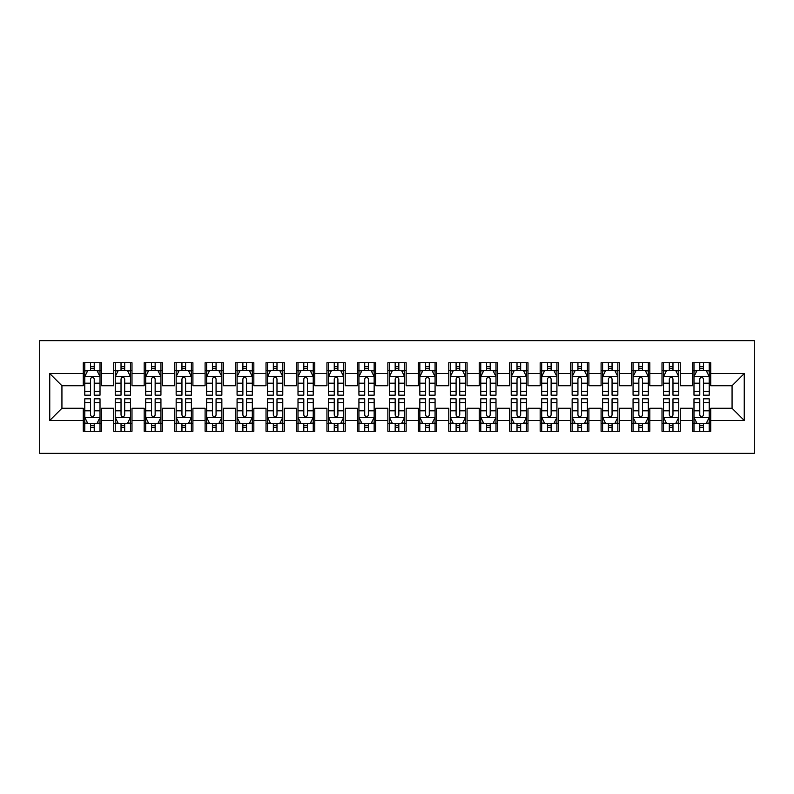 <?xml version="1.0" encoding="UTF-8"?>
<svg xmlns="http://www.w3.org/2000/svg" width="794" height="794" viewBox="0 0 794 794"><rect width="100%" height="100%" fill="white"/><g stroke="black" fill="none" stroke-linecap="round" stroke-linejoin="round"><path stroke-width="1.19" d="M39.7 453.354L754.3 453.354L754.3 340.646L39.7 340.646L39.7 453.354M49.754 420.453L49.754 373.547L83.261 373.547L83.261 385.725L61.932 385.725L61.932 408.275L49.754 420.453L83.261 420.453L83.261 431.271L101.533 431.271L101.533 420.453L113.721 420.453L113.721 431.271L131.993 431.271L131.993 420.453L144.18 420.453L144.18 431.271L162.452 431.271L162.452 420.453L174.64 420.453L174.64 431.271L192.912 431.271L192.912 420.453L205.1 420.453L205.1 431.271L223.372 431.271L223.372 420.453L235.56 420.453L235.56 431.271L253.832 431.271L253.832 420.453L266.02 420.453L266.02 431.271L284.302 431.271L284.302 420.453L296.48 420.453L296.48 431.271L314.761 431.271L314.761 420.453L326.939 420.453L326.939 431.271L345.221 431.271L345.221 420.453L357.399 420.453L357.399 431.271L375.681 431.271L375.681 420.453L387.859 420.453L387.859 431.271L406.141 431.271L406.141 420.453L418.319 420.453L418.319 431.271L436.601 431.271L436.601 420.453L448.779 420.453L448.779 431.271L467.061 431.271L467.061 420.453L479.239 420.453L479.239 431.271L497.52 431.271L497.52 420.453L509.698 420.453L509.698 431.271L527.98 431.271L527.98 420.453L540.168 420.453L540.168 431.271L558.44 431.271L558.44 420.453L570.628 420.453L570.628 431.271L588.9 431.271L588.9 420.453L601.088 420.453L601.088 431.271L619.36 431.271L619.36 420.453L631.548 420.453L631.548 431.271L649.82 431.271L649.82 420.453L662.007 420.453L662.007 431.271L680.279 431.271L680.279 420.453L692.467 420.453L692.467 431.271L710.739 431.271L710.739 408.275L732.068 408.275L732.068 385.725L710.739 385.725L710.739 373.547L744.246 373.547L744.246 420.453L710.739 420.453M710.739 373.547L710.739 362.729L692.467 362.729L692.467 373.547L680.279 373.547L680.279 362.729L662.007 362.729L662.007 373.547L649.82 373.547L649.82 362.729L631.548 362.729L631.548 373.547L619.36 373.547L619.36 362.729L601.088 362.729L601.088 373.547L588.9 373.547L588.9 362.729L570.628 362.729L570.628 373.547L558.44 373.547L558.44 362.729L540.168 362.729L540.168 373.547L527.98 373.547L527.98 362.729L509.698 362.729L509.698 373.547L497.52 373.547L497.52 362.729L479.239 362.729L479.239 373.547L467.061 373.547L467.061 362.729L448.779 362.729L448.779 373.547L436.601 373.547L436.601 362.729L418.319 362.729L418.319 373.547L406.141 373.547L406.141 362.729L387.859 362.729L387.859 373.547L375.681 373.547L375.681 362.729L357.399 362.729L357.399 373.547L345.221 373.547L345.221 362.729L326.939 362.729L326.939 373.547L314.761 373.547L314.761 362.729L296.48 362.729L296.48 373.547L284.302 373.547L284.302 362.729L266.02 362.729L266.02 373.547L253.832 373.547L253.832 362.729L235.56 362.729L235.56 373.547L223.372 373.547L223.372 362.729L205.1 362.729L205.1 373.547L192.912 373.547L192.912 362.729L174.64 362.729L174.64 373.547L162.452 373.547L162.452 362.729L144.18 362.729L144.18 373.547L131.993 373.547L131.993 362.729L113.721 362.729L113.721 373.547L101.533 373.547L101.533 362.729L83.261 362.729L83.261 373.547M680.279 420.453L680.279 408.275L692.467 408.275L692.467 420.453M744.246 373.547L732.068 385.725M649.82 420.453L649.82 408.275L662.007 408.275L662.007 420.453M692.467 373.547L692.467 385.725L680.279 385.725L680.279 373.547M619.36 420.453L619.36 408.275L631.548 408.275L631.548 420.453M662.007 373.547L662.007 385.725L649.82 385.725L649.82 373.547M588.9 420.453L588.9 408.275L601.088 408.275L601.088 420.453M631.548 373.547L631.548 385.725L619.36 385.725L619.36 373.547M558.44 420.453L558.44 408.275L570.628 408.275L570.628 420.453M601.088 373.547L601.088 385.725L588.9 385.725L588.9 373.547M527.98 420.453L527.98 408.275L540.168 408.275L540.168 420.453M570.628 373.547L570.628 385.725L558.44 385.725L558.44 373.547M497.52 420.453L497.52 408.275L509.698 408.275L509.698 420.453M540.168 373.547L540.168 385.725L527.98 385.725L527.98 373.547M467.061 420.453L467.061 408.275L479.239 408.275L479.239 420.453M509.698 373.547L509.698 385.725L497.52 385.725L497.52 373.547M436.601 420.453L436.601 408.275L448.779 408.275L448.779 420.453M479.239 373.547L479.239 385.725L467.061 385.725L467.061 373.547M406.141 420.453L406.141 408.275L418.319 408.275L418.319 420.453M448.779 373.547L448.779 385.725L436.601 385.725L436.601 373.547M375.681 420.453L375.681 408.275L387.859 408.275L387.859 420.453M418.319 373.547L418.319 385.725L406.141 385.725L406.141 373.547M345.221 420.453L345.221 408.275L357.399 408.275L357.399 420.453M387.859 373.547L387.859 385.725L375.681 385.725L375.681 373.547M314.761 420.453L314.761 408.275L326.939 408.275L326.939 420.453M357.399 373.547L357.399 385.725L345.221 385.725L345.221 373.547M284.302 420.453L284.302 408.275L296.48 408.275L296.48 420.453M326.939 373.547L326.939 385.725L314.761 385.725L314.761 373.547M253.832 420.453L253.832 408.275L266.02 408.275L266.02 420.453M296.48 373.547L296.48 385.725L284.302 385.725L284.302 373.547M223.372 420.453L223.372 408.275L235.56 408.275L235.56 420.453M266.02 373.547L266.02 385.725L253.832 385.725L253.832 373.547M192.912 420.453L192.912 408.275L205.1 408.275L205.1 420.453M235.56 373.547L235.56 385.725L223.372 385.725L223.372 373.547M162.452 420.453L162.452 408.275L174.64 408.275L174.64 420.453M205.1 373.547L205.1 385.725L192.912 385.725L192.912 373.547M131.993 420.453L131.993 408.275L144.18 408.275L144.18 420.453M174.64 373.547L174.64 385.725L162.452 385.725L162.452 373.547M101.533 420.453L101.533 408.275L113.721 408.275L113.721 420.453M144.18 373.547L144.18 385.725L131.993 385.725L131.993 373.547M61.932 408.275L83.261 408.275L83.261 420.453M113.721 373.547L113.721 385.725L101.533 385.725L101.533 373.547M692.467 370.351L693.986 370.351M709.221 370.351L710.739 370.351M662.007 370.351L663.526 370.351M678.761 370.351L680.279 370.351M631.548 370.351L633.066 370.351M648.301 370.351L649.82 370.351M601.088 370.351L602.606 370.351M617.841 370.351L619.36 370.351M570.628 370.351L572.146 370.351M587.381 370.351L588.9 370.351M540.168 370.351L541.687 370.351M556.922 370.351L558.44 370.351M509.698 370.351L511.227 370.351M526.452 370.351L527.98 370.351M479.239 370.351L480.767 370.351M495.992 370.351L497.52 370.351M448.779 370.351L450.307 370.351M465.532 370.351L467.061 370.351M418.319 370.351L419.847 370.351M435.072 370.351L436.601 370.351M387.859 370.351L389.388 370.351M404.612 370.351L406.141 370.351M357.399 370.351L358.928 370.351M374.153 370.351L375.681 370.351M326.939 370.351L328.468 370.351M343.693 370.351L345.221 370.351M296.48 370.351L298.008 370.351M313.233 370.351L314.761 370.351M266.02 370.351L267.548 370.351M282.773 370.351L284.302 370.351M235.56 370.351L237.078 370.351M252.313 370.351L253.832 370.351M205.1 370.351L206.619 370.351M221.854 370.351L223.372 370.351M174.64 370.351L176.159 370.351M191.394 370.351L192.912 370.351M144.18 370.351L145.699 370.351M160.934 370.351L162.452 370.351M113.721 370.351L115.239 370.351M130.474 370.351L131.993 370.351M83.261 370.351L84.779 370.351M100.014 370.351L101.533 370.351M83.261 423.649L84.779 423.649M100.014 423.649L101.533 423.649M113.721 423.649L115.239 423.649M130.474 423.649L131.993 423.649M144.18 423.649L145.699 423.649M160.934 423.649L162.452 423.649M174.64 423.649L176.159 423.649M191.394 423.649L192.912 423.649M205.1 423.649L206.619 423.649M221.854 423.649L223.372 423.649M235.56 423.649L237.078 423.649M252.313 423.649L253.832 423.649M266.02 423.649L267.548 423.649M282.773 423.649L284.302 423.649M296.48 423.649L298.008 423.649M313.233 423.649L314.761 423.649M326.939 423.649L328.468 423.649M343.693 423.649L345.221 423.649M357.399 423.649L358.928 423.649M374.153 423.649L375.681 423.649M387.859 423.649L389.388 423.649M404.612 423.649L406.141 423.649M418.319 423.649L419.847 423.649M435.072 423.649L436.601 423.649M448.779 423.649L450.307 423.649M465.532 423.649L467.061 423.649M479.239 423.649L480.767 423.649M495.992 423.649L497.52 423.649M509.698 423.649L511.227 423.649M526.452 423.649L527.98 423.649M540.168 423.649L541.687 423.649M556.922 423.649L558.44 423.649M570.628 423.649L572.146 423.649M587.381 423.649L588.9 423.649M601.088 423.649L602.606 423.649M617.841 423.649L619.36 423.649M631.548 423.649L633.066 423.649M648.301 423.649L649.82 423.649M662.007 423.649L663.526 423.649M678.761 423.649L680.279 423.649M692.467 423.649L693.986 423.649M709.221 423.649L710.739 423.649M49.754 373.547L61.932 385.725M732.068 408.275L744.246 420.453M94.228 366.689L90.566 366.689M100.014 391.353L94.228 391.353L94.228 395.174L100.014 395.174L100.014 376.594L96.967 370.5L87.826 370.5L84.779 376.594L84.779 395.174L90.566 395.174L90.566 391.353L84.779 391.353M84.779 376.594L84.779 362.729M100.014 376.594L100.014 362.729M90.566 370.5L90.566 362.729M94.228 362.729L94.228 370.5M94.228 391.353L94.228 378.877C93.007 376.525 91.786 376.525 90.566 378.877L90.566 391.353M94.228 370.351L90.566 370.351M90.566 427.311L94.228 427.311M84.779 402.647L90.566 402.647L90.566 398.826L84.779 398.826L84.779 417.406L87.826 423.5L96.967 423.5L100.014 417.406L100.014 398.826L94.228 398.826L94.228 402.647L100.014 402.647M100.014 417.406L100.014 431.271M84.779 417.406L84.779 431.271M94.228 423.5L94.228 431.271M90.566 431.271L90.566 423.5M90.566 402.647L90.566 415.123C91.786 417.475 93.007 417.475 94.228 415.123L94.228 402.647M90.566 423.649L94.228 423.649M124.688 366.689L121.025 366.689M130.474 391.353L124.688 391.353L124.688 395.174L130.474 395.174L130.474 376.594L127.427 370.5L118.286 370.5L115.239 376.594L115.239 395.174L121.025 395.174L121.025 391.353L115.239 391.353M115.239 376.594L115.239 362.729M130.474 376.594L130.474 362.729M121.025 370.5L121.025 362.729M124.688 362.729L124.688 370.5M124.688 391.353L124.688 378.877C123.467 376.525 122.246 376.525 121.025 378.877L121.025 391.353M124.688 370.351L121.025 370.351M155.148 366.689L151.485 366.689M160.934 391.353L155.148 391.353L155.148 395.174L160.934 395.174L160.934 376.594L157.887 370.5L148.746 370.5L145.699 376.594L145.699 395.174L151.485 395.174L151.485 391.353L145.699 391.353M145.699 376.594L145.699 362.729M160.934 376.594L160.934 362.729M151.485 370.5L151.485 362.729M155.148 362.729L155.148 370.5M155.148 391.353L155.148 378.877C153.927 376.525 152.706 376.525 151.485 378.877L151.485 391.353M155.148 370.351L151.485 370.351M121.025 427.311L124.688 427.311M115.239 402.647L121.025 402.647L121.025 398.826L115.239 398.826L115.239 417.406L118.286 423.5L127.427 423.5L130.474 417.406L130.474 398.826L124.688 398.826L124.688 402.647L130.474 402.647M130.474 417.406L130.474 431.271M115.239 417.406L115.239 431.271M124.688 423.5L124.688 431.271M121.025 431.271L121.025 423.5M121.025 402.647L121.025 415.123C122.246 417.475 123.467 417.475 124.688 415.123L124.688 402.647M121.025 423.649L124.688 423.649M151.485 427.311L155.148 427.311M145.699 402.647L151.485 402.647L151.485 398.826L145.699 398.826L145.699 417.406L148.746 423.5L157.887 423.5L160.934 417.406L160.934 398.826L155.148 398.826L155.148 402.647L160.934 402.647M160.934 417.406L160.934 431.271M145.699 417.406L145.699 431.271M155.148 423.5L155.148 431.271M151.485 431.271L151.485 423.5M151.485 402.647L151.485 415.123C152.706 417.475 153.927 417.475 155.148 415.123L155.148 402.647M151.485 423.649L155.148 423.649M185.607 366.689L181.945 366.689M191.394 391.353L185.607 391.353L185.607 395.174L191.394 395.174L191.394 376.594L188.347 370.5L179.206 370.5L176.159 376.594L176.159 395.174L181.945 395.174L181.945 391.353L176.159 391.353M176.159 376.594L176.159 362.729M191.394 376.594L191.394 362.729M181.945 370.5L181.945 362.729M185.607 362.729L185.607 370.5M185.607 391.353L185.607 378.877C184.387 376.525 183.166 376.525 181.945 378.877L181.945 391.353M185.607 370.351L181.945 370.351M216.067 366.689L212.415 366.689M221.854 391.353L216.067 391.353L216.067 395.174L221.854 395.174L221.854 376.594L218.807 370.5L209.666 370.5L206.619 376.594L206.619 395.174L212.415 395.174L212.415 391.353L206.619 391.353M206.619 376.594L206.619 362.729M221.854 376.594L221.854 362.729M212.415 370.5L212.415 362.729M216.067 362.729L216.067 370.5M216.067 391.353L216.067 378.877C214.846 376.525 213.626 376.525 212.415 378.877L212.415 391.353M216.067 370.351L212.415 370.351M181.945 427.311L185.607 427.311M176.159 402.647L181.945 402.647L181.945 398.826L176.159 398.826L176.159 417.406L179.206 423.5L188.347 423.5L191.394 417.406L191.394 398.826L185.607 398.826L185.607 402.647L191.394 402.647M191.394 417.406L191.394 431.271M176.159 417.406L176.159 431.271M185.607 423.5L185.607 431.271M181.945 431.271L181.945 423.5M181.945 402.647L181.945 415.123C183.166 417.475 184.387 417.475 185.607 415.123L185.607 402.647M181.945 423.649L185.607 423.649M212.415 427.311L216.067 427.311M206.619 402.647L212.415 402.647L212.415 398.826L206.619 398.826L206.619 417.406L209.666 423.5L218.807 423.5L221.854 417.406L221.854 398.826L216.067 398.826L216.067 402.647L221.854 402.647M221.854 417.406L221.854 431.271M206.619 417.406L206.619 431.271M216.067 423.5L216.067 431.271M212.415 431.271L212.415 423.5M212.415 402.647L212.415 415.123C213.626 417.475 214.846 417.475 216.067 415.123L216.067 402.647M212.415 423.649L216.067 423.649M246.527 366.689L242.875 366.689M252.313 391.353L246.527 391.353L246.527 395.174L252.313 395.174L252.313 376.594L249.266 370.5L240.125 370.5L237.078 376.594L237.078 395.174L242.875 395.174L242.875 391.353L237.078 391.353M237.078 376.594L237.078 362.729M252.313 376.594L252.313 362.729M242.875 370.5L242.875 362.729M246.527 362.729L246.527 370.5M246.527 391.353L246.527 378.877C245.306 376.525 244.095 376.525 242.875 378.877L242.875 391.353M246.527 370.351L242.875 370.351M242.875 427.311L246.527 427.311M237.078 402.647L242.875 402.647L242.875 398.826L237.078 398.826L237.078 417.406L240.125 423.5L249.266 423.5L252.313 417.406L252.313 398.826L246.527 398.826L246.527 402.647L252.313 402.647M252.313 417.406L252.313 431.271M237.078 417.406L237.078 431.271M246.527 423.5L246.527 431.271M242.875 431.271L242.875 423.5M242.875 402.647L242.875 415.123C244.086 417.475 245.306 417.475 246.527 415.123L246.527 402.647M242.875 423.649L246.527 423.649M276.987 366.689L273.334 366.689M282.773 391.353L276.987 391.353L276.987 395.174L282.773 395.174L282.773 376.594L279.726 370.5L270.585 370.5L267.548 376.594L267.548 395.174L273.334 395.174L273.334 391.353L267.548 391.353M267.548 376.594L267.548 362.729M282.773 376.594L282.773 362.729M273.334 370.5L273.334 362.729M276.987 362.729L276.987 370.5M276.987 391.353L276.987 378.877C275.766 376.525 274.555 376.525 273.334 378.877L273.334 391.353M276.987 370.351L273.334 370.351M273.334 427.311L276.987 427.311M267.548 402.647L273.334 402.647L273.334 398.826L267.548 398.826L267.548 417.406L270.585 423.5L279.726 423.5L282.773 417.406L282.773 398.826L276.987 398.826L276.987 402.647L282.773 402.647M282.773 417.406L282.773 431.271M267.548 417.406L267.548 431.271M276.987 423.5L276.987 431.271M273.334 431.271L273.334 423.5M273.334 402.647L273.334 415.123C274.545 417.475 275.766 417.475 276.987 415.123L276.987 402.647M273.334 423.649L276.987 423.649M307.447 366.689L303.794 366.689M313.233 391.353L307.447 391.353L307.447 395.174L313.233 395.174L313.233 376.594L310.186 370.5L301.045 370.5L298.008 376.594L298.008 395.174L303.794 395.174L303.794 391.353L298.008 391.353M298.008 376.594L298.008 362.729M313.233 376.594L313.233 362.729M303.794 370.5L303.794 362.729M307.447 362.729L307.447 370.5M307.447 391.353L307.447 378.877C306.226 376.525 305.015 376.525 303.794 378.877L303.794 391.353M307.447 370.351L303.794 370.351M303.794 427.311L307.447 427.311M298.008 402.647L303.794 402.647L303.794 398.826L298.008 398.826L298.008 417.406L301.045 423.5L310.186 423.5L313.233 417.406L313.233 398.826L307.447 398.826L307.447 402.647L313.233 402.647M313.233 417.406L313.233 431.271M298.008 417.406L298.008 431.271M307.447 423.5L307.447 431.271M303.794 431.271L303.794 423.5M303.794 402.647L303.794 415.123C305.005 417.475 306.226 417.475 307.447 415.123L307.447 402.647M303.794 423.649L307.447 423.649M337.907 366.689L334.254 366.689M343.693 391.353L337.907 391.353L337.907 395.174L343.693 395.174L343.693 376.594L340.646 370.5L331.515 370.5L328.468 376.594L328.468 395.174L334.254 395.174L334.254 391.353L328.468 391.353M328.468 376.594L328.468 362.729M343.693 376.594L343.693 362.729M334.254 370.5L334.254 362.729M337.907 362.729L337.907 370.5M337.907 391.353L337.907 378.877C336.686 376.525 335.475 376.525 334.254 378.877L334.254 391.353M337.907 370.351L334.254 370.351M334.254 427.311L337.907 427.311M328.468 402.647L334.254 402.647L334.254 398.826L328.468 398.826L328.468 417.406L331.515 423.5L340.646 423.5L343.693 417.406L343.693 398.826L337.907 398.826L337.907 402.647L343.693 402.647M343.693 417.406L343.693 431.271M328.468 417.406L328.468 431.271M337.907 423.5L337.907 431.271M334.254 431.271L334.254 423.5M334.254 402.647L334.254 415.123C335.465 417.475 336.686 417.475 337.907 415.123L337.907 402.647M334.254 423.649L337.907 423.649M368.366 366.689L364.714 366.689M374.153 391.353L368.366 391.353L368.366 395.174L374.153 395.174L374.153 376.594L371.106 370.5L361.975 370.5L358.928 376.594L358.928 395.174L364.714 395.174L364.714 391.353L358.928 391.353M358.928 376.594L358.928 362.729M374.153 376.594L374.153 362.729M364.714 370.5L364.714 362.729M368.366 362.729L368.366 370.5M368.366 391.353L368.366 378.877C367.146 376.525 365.935 376.525 364.714 378.877L364.714 391.353M368.366 370.351L364.714 370.351M364.714 427.311L368.366 427.311M358.928 402.647L364.714 402.647L364.714 398.826L358.928 398.826L358.928 417.406L361.975 423.5L371.106 423.5L374.153 417.406L374.153 398.826L368.366 398.826L368.366 402.647L374.153 402.647M374.153 417.406L374.153 431.271M358.928 417.406L358.928 431.271M368.366 423.5L368.366 431.271M364.714 431.271L364.714 423.5M364.714 402.647L364.714 415.123C365.925 417.475 367.146 417.475 368.366 415.123L368.366 402.647M364.714 423.649L368.366 423.649M398.826 366.689L395.174 366.689M404.612 391.353L398.826 391.353L398.826 395.174L404.612 395.174L404.612 376.594L401.566 370.5L392.435 370.5L389.388 376.594L389.388 395.174L395.174 395.174L395.174 391.353L389.388 391.353M389.388 376.594L389.388 362.729M404.612 376.594L404.612 362.729M395.174 370.5L395.174 362.729M398.826 362.729L398.826 370.5M398.826 391.353L398.826 378.877C397.615 376.525 396.395 376.525 395.174 378.877L395.174 391.353M398.826 370.351L395.174 370.351M395.174 427.311L398.826 427.311M389.388 402.647L395.174 402.647L395.174 398.826L389.388 398.826L389.388 417.406L392.435 423.5L401.566 423.5L404.612 417.406L404.612 398.826L398.826 398.826L398.826 402.647L404.612 402.647M404.612 417.406L404.612 431.271M389.388 417.406L389.388 431.271M398.826 423.5L398.826 431.271M395.174 431.271L395.174 423.5M395.174 402.647L395.174 415.123C396.385 417.475 397.605 417.475 398.826 415.123L398.826 402.647M395.174 423.649L398.826 423.649M429.286 366.689L425.634 366.689M435.072 391.353L429.286 391.353L429.286 395.174L435.072 395.174L435.072 376.594L432.025 370.5L422.894 370.5L419.847 376.594L419.847 395.174L425.634 395.174L425.634 391.353L419.847 391.353M419.847 376.594L419.847 362.729M435.072 376.594L435.072 362.729M425.634 370.5L425.634 362.729M429.286 362.729L429.286 370.5M429.286 391.353L429.286 378.877C428.075 376.525 426.854 376.525 425.634 378.877L425.634 391.353M429.286 370.351L425.634 370.351M425.634 427.311L429.286 427.311M419.847 402.647L425.634 402.647L425.634 398.826L419.847 398.826L419.847 417.406L422.894 423.5L432.025 423.5L435.072 417.406L435.072 398.826L429.286 398.826L429.286 402.647L435.072 402.647M435.072 417.406L435.072 431.271M419.847 417.406L419.847 431.271M429.286 423.5L429.286 431.271M425.634 431.271L425.634 423.5M425.634 402.647L425.634 415.123C426.854 417.475 428.065 417.475 429.286 415.123L429.286 402.647M425.634 423.649L429.286 423.649M459.746 366.689L456.093 366.689M465.532 391.353L459.746 391.353L459.746 395.174L465.532 395.174L465.532 376.594L462.485 370.5L453.354 370.5L450.307 376.594L450.307 395.174L456.093 395.174L456.093 391.353L450.307 391.353M450.307 376.594L450.307 362.729M465.532 376.594L465.532 362.729M456.093 370.5L456.093 362.729M459.746 362.729L459.746 370.5M459.746 391.353L459.746 378.877C458.535 376.525 457.314 376.525 456.093 378.877L456.093 391.353M459.746 370.351L456.093 370.351M456.093 427.311L459.746 427.311M450.307 402.647L456.093 402.647L456.093 398.826L450.307 398.826L450.307 417.406L453.354 423.5L462.485 423.5L465.532 417.406L465.532 398.826L459.746 398.826L459.746 402.647L465.532 402.647M465.532 417.406L465.532 431.271M450.307 417.406L450.307 431.271M459.746 423.5L459.746 431.271M456.093 431.271L456.093 423.5M456.093 402.647L456.093 415.123C457.314 417.475 458.525 417.475 459.746 415.123L459.746 402.647M456.093 423.649L459.746 423.649M490.206 366.689L486.553 366.689M495.992 391.353L490.206 391.353L490.206 395.174L495.992 395.174L495.992 376.594L492.955 370.5L483.814 370.5L480.767 376.594L480.767 395.174L486.553 395.174L486.553 391.353L480.767 391.353M480.767 376.594L480.767 362.729M495.992 376.594L495.992 362.729M486.553 370.5L486.553 362.729M490.206 362.729L490.206 370.5M490.206 391.353L490.206 378.877C488.995 376.525 487.774 376.525 486.553 378.877L486.553 391.353M490.206 370.351L486.553 370.351M486.553 427.311L490.206 427.311M480.767 402.647L486.553 402.647L486.553 398.826L480.767 398.826L480.767 417.406L483.814 423.5L492.955 423.5L495.992 417.406L495.992 398.826L490.206 398.826L490.206 402.647L495.992 402.647M495.992 417.406L495.992 431.271M480.767 417.406L480.767 431.271M490.206 423.5L490.206 431.271M486.553 431.271L486.553 423.5M486.553 402.647L486.553 415.123C487.774 417.475 488.985 417.475 490.206 415.123L490.206 402.647M486.553 423.649L490.206 423.649M520.666 366.689L517.013 366.689M526.452 391.353L520.666 391.353L520.666 395.174L526.452 395.174L526.452 376.594L523.415 370.5L514.274 370.5L511.227 376.594L511.227 395.174L517.013 395.174L517.013 391.353L511.227 391.353M511.227 376.594L511.227 362.729M526.452 376.594L526.452 362.729M517.013 370.5L517.013 362.729M520.666 362.729L520.666 370.5M520.666 391.353L520.666 378.877C519.455 376.525 518.234 376.525 517.013 378.877L517.013 391.353M520.666 370.351L517.013 370.351M517.013 427.311L520.666 427.311M511.227 402.647L517.013 402.647L517.013 398.826L511.227 398.826L511.227 417.406L514.274 423.5L523.415 423.5L526.452 417.406L526.452 398.826L520.666 398.826L520.666 402.647L526.452 402.647M526.452 417.406L526.452 431.271M511.227 417.406L511.227 431.271M520.666 423.5L520.666 431.271M517.013 431.271L517.013 423.5M517.013 402.647L517.013 415.123C518.234 417.475 519.445 417.475 520.666 415.123L520.666 402.647M517.013 423.649L520.666 423.649M551.125 366.689L547.473 366.689M556.922 391.353L551.125 391.353L551.125 395.174L556.922 395.174L556.922 376.594L553.875 370.5L544.734 370.5L541.687 376.594L541.687 395.174L547.473 395.174L547.473 391.353L541.687 391.353M541.687 376.594L541.687 362.729M556.922 376.594L556.922 362.729M547.473 370.5L547.473 362.729M551.125 362.729L551.125 370.5M551.125 391.353L551.125 378.877C549.914 376.525 548.694 376.525 547.473 378.877L547.473 391.353M551.125 370.351L547.473 370.351M547.473 427.311L551.125 427.311M541.687 402.647L547.473 402.647L547.473 398.826L541.687 398.826L541.687 417.406L544.734 423.5L553.875 423.5L556.922 417.406L556.922 398.826L551.125 398.826L551.125 402.647L556.922 402.647M556.922 417.406L556.922 431.271M541.687 417.406L541.687 431.271M551.125 423.5L551.125 431.271M547.473 431.271L547.473 423.5M547.473 402.647L547.473 415.123C548.694 417.475 549.905 417.475 551.125 415.123L551.125 402.647M547.473 423.649L551.125 423.649M581.585 366.689L577.933 366.689M587.381 391.353L581.585 391.353L581.585 395.174L587.381 395.174L587.381 376.594L584.334 370.5L575.193 370.5L572.146 376.594L572.146 395.174L577.933 395.174L577.933 391.353L572.146 391.353M572.146 376.594L572.146 362.729M587.381 376.594L587.381 362.729M577.933 370.5L577.933 362.729M581.585 362.729L581.585 370.5M581.585 391.353L581.585 378.877C580.374 376.525 579.154 376.525 577.933 378.877L577.933 391.353M581.585 370.351L577.933 370.351M577.933 427.311L581.585 427.311M572.146 402.647L577.933 402.647L577.933 398.826L572.146 398.826L572.146 417.406L575.193 423.5L584.334 423.5L587.381 417.406L587.381 398.826L581.585 398.826L581.585 402.647L587.381 402.647M587.381 417.406L587.381 431.271M572.146 417.406L572.146 431.271M581.585 423.5L581.585 431.271M577.933 431.271L577.933 423.5M577.933 402.647L577.933 415.123C579.154 417.475 580.374 417.475 581.585 415.123L581.585 402.647M577.933 423.649L581.585 423.649M612.055 366.689L608.393 366.689M617.841 391.353L612.055 391.353L612.055 395.174L617.841 395.174L617.841 376.594L614.794 370.5L605.653 370.5L602.606 376.594L602.606 395.174L608.393 395.174L608.393 391.353L602.606 391.353M602.606 376.594L602.606 362.729M617.841 376.594L617.841 362.729M608.393 370.5L608.393 362.729M612.055 362.729L612.055 370.5M612.055 391.353L612.055 378.877C610.834 376.525 609.613 376.525 608.393 378.877L608.393 391.353M612.055 370.351L608.393 370.351M608.393 427.311L612.055 427.311M602.606 402.647L608.393 402.647L608.393 398.826L602.606 398.826L602.606 417.406L605.653 423.5L614.794 423.5L617.841 417.406L617.841 398.826L612.055 398.826L612.055 402.647L617.841 402.647M617.841 417.406L617.841 431.271M602.606 417.406L602.606 431.271M612.055 423.5L612.055 431.271M608.393 431.271L608.393 423.5M608.393 402.647L608.393 415.123C609.613 417.475 610.834 417.475 612.055 415.123L612.055 402.647M608.393 423.649L612.055 423.649M642.515 366.689L638.852 366.689M648.301 391.353L642.515 391.353L642.515 395.174L648.301 395.174L648.301 376.594L645.254 370.5L636.113 370.5L633.066 376.594L633.066 395.174L638.852 395.174L638.852 391.353L633.066 391.353M633.066 376.594L633.066 362.729M648.301 376.594L648.301 362.729M638.852 370.5L638.852 362.729M642.515 362.729L642.515 370.5M642.515 391.353L642.515 378.877C641.294 376.525 640.073 376.525 638.852 378.877L638.852 391.353M642.515 370.351L638.852 370.351M638.852 427.311L642.515 427.311M633.066 402.647L638.852 402.647L638.852 398.826L633.066 398.826L633.066 417.406L636.113 423.5L645.254 423.5L648.301 417.406L648.301 398.826L642.515 398.826L642.515 402.647L648.301 402.647M648.301 417.406L648.301 431.271M633.066 417.406L633.066 431.271M642.515 423.5L642.515 431.271M638.852 431.271L638.852 423.5M638.852 402.647L638.852 415.123C640.073 417.475 641.294 417.475 642.515 415.123L642.515 402.647M638.852 423.649L642.515 423.649M672.975 366.689L669.312 366.689M678.761 391.353L672.975 391.353L672.975 395.174L678.761 395.174L678.761 376.594L675.714 370.5L666.573 370.5L663.526 376.594L663.526 395.174L669.312 395.174L669.312 391.353L663.526 391.353M663.526 376.594L663.526 362.729M678.761 376.594L678.761 362.729M669.312 370.5L669.312 362.729M672.975 362.729L672.975 370.5M672.975 391.353L672.975 378.877C671.754 376.525 670.533 376.525 669.312 378.877L669.312 391.353M672.975 370.351L669.312 370.351M669.312 427.311L672.975 427.311M663.526 402.647L669.312 402.647L669.312 398.826L663.526 398.826L663.526 417.406L666.573 423.5L675.714 423.5L678.761 417.406L678.761 398.826L672.975 398.826L672.975 402.647L678.761 402.647M678.761 417.406L678.761 431.271M663.526 417.406L663.526 431.271M672.975 423.5L672.975 431.271M669.312 431.271L669.312 423.5M669.312 402.647L669.312 415.123C670.533 417.475 671.754 417.475 672.975 415.123L672.975 402.647M669.312 423.649L672.975 423.649M703.434 366.689L699.772 366.689M709.221 391.353L703.434 391.353L703.434 395.174L709.221 395.174L709.221 376.594L706.174 370.5L697.033 370.5L693.986 376.594L693.986 395.174L699.772 395.174L699.772 391.353L693.986 391.353M693.986 376.594L693.986 362.729M709.221 376.594L709.221 362.729M699.772 370.5L699.772 362.729M703.434 362.729L703.434 370.5M703.434 391.353L703.434 378.877C702.214 376.525 700.993 376.525 699.772 378.877L699.772 391.353M703.434 370.351L699.772 370.351M699.772 427.311L703.434 427.311M693.986 402.647L699.772 402.647L699.772 398.826L693.986 398.826L693.986 417.406L697.033 423.5L706.174 423.5L709.221 417.406L709.221 398.826L703.434 398.826L703.434 402.647L709.221 402.647M709.221 417.406L709.221 431.271M693.986 417.406L693.986 431.271M703.434 423.5L703.434 431.271M699.772 431.271L699.772 423.5M699.772 402.647L699.772 415.123C700.993 417.475 702.214 417.475 703.434 415.123L703.434 402.647M699.772 423.649L703.434 423.649M99.935 376.435L84.859 376.435M84.779 370.867L87.648 370.867M97.146 370.867L100.014 370.867M90.566 383.184L84.779 383.184M100.014 383.184L94.228 383.184M94.228 368.634L90.566 368.634M84.859 417.565L99.935 417.565M100.014 423.133L97.146 423.133M87.648 423.133L84.779 423.133M94.228 410.816L100.014 410.816M84.779 410.816L90.566 410.816M90.566 425.366L94.228 425.366M130.395 376.435L115.319 376.435M115.239 370.867L118.108 370.867M127.606 370.867L130.474 370.867M121.025 383.184L115.239 383.184M130.474 383.184L124.688 383.184M124.688 368.634L121.025 368.634M160.854 376.435L145.778 376.435M145.699 370.867L148.567 370.867M158.066 370.867L160.934 370.867M151.485 383.184L145.699 383.184M160.934 383.184L155.148 383.184M155.148 368.634L151.485 368.634M115.319 417.565L130.395 417.565M130.474 423.133L127.606 423.133M118.108 423.133L115.239 423.133M124.688 410.816L130.474 410.816M115.239 410.816L121.025 410.816M121.025 425.366L124.688 425.366M145.778 417.565L160.854 417.565M160.934 423.133L158.066 423.133M148.567 423.133L145.699 423.133M155.148 410.816L160.934 410.816M145.699 410.816L151.485 410.816M151.485 425.366L155.148 425.366M191.314 376.435L176.238 376.435M176.159 370.867L179.027 370.867M188.525 370.867L191.394 370.867M181.945 383.184L176.159 383.184M191.394 383.184L185.607 383.184M185.607 368.634L181.945 368.634M221.774 376.435L206.698 376.435M206.619 370.867L209.487 370.867M218.985 370.867L221.854 370.867M212.415 383.184L206.619 383.184M221.854 383.184L216.067 383.184M216.067 368.634L212.415 368.634M176.238 417.565L191.314 417.565M191.394 423.133L188.525 423.133M179.027 423.133L176.159 423.133M185.607 410.816L191.394 410.816M176.159 410.816L181.945 410.816M181.945 425.366L185.607 425.366M206.698 417.565L221.774 417.565M221.854 423.133L218.985 423.133M209.487 423.133L206.619 423.133M216.067 410.816L221.854 410.816M206.619 410.816L212.415 410.816M212.415 425.366L216.067 425.366M252.234 376.435L237.158 376.435M237.078 370.867L239.947 370.867M249.455 370.867L252.313 370.867M242.875 383.184L237.078 383.184M252.313 383.184L246.527 383.184M246.527 368.634L242.875 368.634M237.158 417.565L252.234 417.565M252.313 423.133L249.455 423.133M239.947 423.133L237.078 423.133M246.527 410.816L252.313 410.816M237.078 410.816L242.875 410.816M242.875 425.366L246.527 425.366M282.694 376.435L267.618 376.435M267.548 370.867L270.407 370.867M279.915 370.867L282.773 370.867M273.334 383.184L267.548 383.184M282.773 383.184L276.987 383.184M276.987 368.634L273.334 368.634M267.618 417.565L282.694 417.565M282.773 423.133L279.915 423.133M270.407 423.133L267.548 423.133M276.987 410.816L282.773 410.816M267.548 410.816L273.334 410.816M273.334 425.366L276.987 425.366M313.154 376.435L298.078 376.435M298.008 370.867L300.866 370.867M310.375 370.867L313.233 370.867M303.794 383.184L298.008 383.184M313.233 383.184L307.447 383.184M307.447 368.634L303.794 368.634M298.078 417.565L313.154 417.565M313.233 423.133L310.375 423.133M300.866 423.133L298.008 423.133M307.447 410.816L313.233 410.816M298.008 410.816L303.794 410.816M303.794 425.366L307.447 425.366M343.613 376.435L328.537 376.435M328.468 370.867L331.326 370.867M340.834 370.867L343.693 370.867M334.254 383.184L328.468 383.184M343.693 383.184L337.907 383.184M337.907 368.634L334.254 368.634M328.537 417.565L343.613 417.565M343.693 423.133L340.834 423.133M331.326 423.133L328.468 423.133M337.907 410.816L343.693 410.816M328.468 410.816L334.254 410.816M334.254 425.366L337.907 425.366M374.083 376.435L358.997 376.435M358.928 370.867L361.786 370.867M371.294 370.867L374.153 370.867M364.714 383.184L358.928 383.184M374.153 383.184L368.366 383.184M368.366 368.634L364.714 368.634M358.997 417.565L374.083 417.565M374.153 423.133L371.294 423.133M361.786 423.133L358.928 423.133M368.366 410.816L374.153 410.816M358.928 410.816L364.714 410.816M364.714 425.366L368.366 425.366M404.543 376.435L389.457 376.435M389.388 370.867L392.246 370.867M401.754 370.867L404.612 370.867M395.174 383.184L389.388 383.184M404.612 383.184L398.826 383.184M398.826 368.634L395.174 368.634M389.457 417.565L404.543 417.565M404.612 423.133L401.754 423.133M392.246 423.133L389.388 423.133M398.826 410.816L404.612 410.816M389.388 410.816L395.174 410.816M395.174 425.366L398.826 425.366M435.003 376.435L419.917 376.435M419.847 370.867L422.706 370.867M432.214 370.867L435.072 370.867M425.634 383.184L419.847 383.184M435.072 383.184L429.286 383.184M429.286 368.634L425.634 368.634M419.917 417.565L435.003 417.565M435.072 423.133L432.214 423.133M422.706 423.133L419.847 423.133M429.286 410.816L435.072 410.816M419.847 410.816L425.634 410.816M425.634 425.366L429.286 425.366M465.463 376.435L450.387 376.435M450.307 370.867L453.166 370.867M462.674 370.867L465.532 370.867M456.093 383.184L450.307 383.184M465.532 383.184L459.746 383.184M459.746 368.634L456.093 368.634M450.387 417.565L465.463 417.565M465.532 423.133L462.674 423.133M453.166 423.133L450.307 423.133M459.746 410.816L465.532 410.816M450.307 410.816L456.093 410.816M456.093 425.366L459.746 425.366M495.922 376.435L480.846 376.435M480.767 370.867L483.625 370.867M493.134 370.867L495.992 370.867M486.553 383.184L480.767 383.184M495.992 383.184L490.206 383.184M490.206 368.634L486.553 368.634M480.846 417.565L495.922 417.565M495.992 423.133L493.134 423.133M483.625 423.133L480.767 423.133M490.206 410.816L495.992 410.816M480.767 410.816L486.553 410.816M486.553 425.366L490.206 425.366M526.382 376.435L511.306 376.435M511.227 370.867L514.085 370.867M523.593 370.867L526.452 370.867M517.013 383.184L511.227 383.184M526.452 383.184L520.666 383.184M520.666 368.634L517.013 368.634M511.306 417.565L526.382 417.565M526.452 423.133L523.593 423.133M514.085 423.133L511.227 423.133M520.666 410.816L526.452 410.816M511.227 410.816L517.013 410.816M517.013 425.366L520.666 425.366M556.842 376.435L541.766 376.435M541.687 370.867L544.545 370.867M554.053 370.867L556.922 370.867M547.473 383.184L541.687 383.184M556.922 383.184L551.125 383.184M551.125 368.634L547.473 368.634M541.766 417.565L556.842 417.565M556.922 423.133L554.053 423.133M544.545 423.133L541.687 423.133M551.125 410.816L556.922 410.816M541.687 410.816L547.473 410.816M547.473 425.366L551.125 425.366M587.302 376.435L572.226 376.435M572.146 370.867L575.015 370.867M584.513 370.867L587.381 370.867M577.933 383.184L572.146 383.184M587.381 383.184L581.585 383.184M581.585 368.634L577.933 368.634M572.226 417.565L587.302 417.565M587.381 423.133L584.513 423.133M575.015 423.133L572.146 423.133M581.585 410.816L587.381 410.816M572.146 410.816L577.933 410.816M577.933 425.366L581.585 425.366M617.762 376.435L602.686 376.435M602.606 370.867L605.475 370.867M614.973 370.867L617.841 370.867M608.393 383.184L602.606 383.184M617.841 383.184L612.055 383.184M612.055 368.634L608.393 368.634M602.686 417.565L617.762 417.565M617.841 423.133L614.973 423.133M605.475 423.133L602.606 423.133M612.055 410.816L617.841 410.816M602.606 410.816L608.393 410.816M608.393 425.366L612.055 425.366M648.222 376.435L633.146 376.435M633.066 370.867L635.934 370.867M645.433 370.867L648.301 370.867M638.852 383.184L633.066 383.184M648.301 383.184L642.515 383.184M642.515 368.634L638.852 368.634M633.146 417.565L648.222 417.565M648.301 423.133L645.433 423.133M635.934 423.133L633.066 423.133M642.515 410.816L648.301 410.816M633.066 410.816L638.852 410.816M638.852 425.366L642.515 425.366M678.681 376.435L663.605 376.435M663.526 370.867L666.394 370.867M675.893 370.867L678.761 370.867M669.312 383.184L663.526 383.184M678.761 383.184L672.975 383.184M672.975 368.634L669.312 368.634M663.605 417.565L678.681 417.565M678.761 423.133L675.893 423.133M666.394 423.133L663.526 423.133M672.975 410.816L678.761 410.816M663.526 410.816L669.312 410.816M669.312 425.366L672.975 425.366M709.141 376.435L694.065 376.435M693.986 370.867L696.854 370.867M706.352 370.867L709.221 370.867M699.772 383.184L693.986 383.184M709.221 383.184L703.434 383.184M703.434 368.634L699.772 368.634M694.065 417.565L709.141 417.565M709.221 423.133L706.352 423.133M696.854 423.133L693.986 423.133M703.434 410.816L709.221 410.816M693.986 410.816L699.772 410.816M699.772 425.366L703.434 425.366"/></g></svg>
